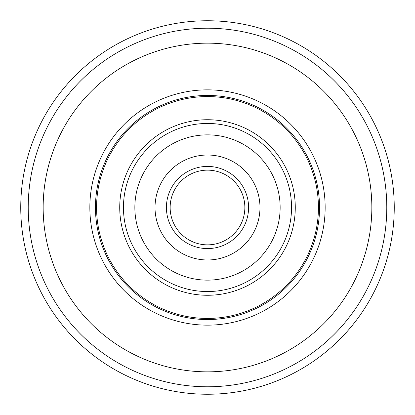 <?xml version="1.0" encoding="UTF-8"?>
<svg xmlns="http://www.w3.org/2000/svg" width="415" height="415" viewBox="0 0 415 415"><rect width="100%" height="100%" fill="white"/><g stroke="black" fill="none" stroke-linecap="round" stroke-linejoin="round"><path stroke-width="0.62" d="M394.25 207.5A186.75 186.75 0 0 1 207.5 394.25A186.75 186.75 0 0 1 20.75 207.5A186.75 186.75 0 0 0 207.5 394.25A186.75 186.75 0 0 0 394.25 207.5A186.75 186.75 0 0 0 207.5 20.75A186.75 186.75 0 0 0 20.75 207.5A186.75 186.75 0 0 1 207.5 20.75A186.75 186.75 0 0 1 394.25 207.5M43.16 207.5A164.34 164.34 0 0 1 207.5 43.16A164.34 164.34 0 0 1 371.84 207.5A164.34 164.34 0 0 1 207.5 371.84A164.34 164.34 0 0 1 43.16 207.5A164.34 164.34 0 0 1 207.5 43.16A164.34 164.34 0 0 1 371.84 207.5A164.34 164.34 0 0 1 207.5 371.84A164.34 164.34 0 0 1 43.16 207.5M319.55 207.5A112.05 112.05 0 0 1 207.5 319.55A112.05 112.05 0 0 1 95.45 207.5A112.05 112.05 0 0 0 207.5 319.55A112.05 112.05 0 0 0 319.55 207.5A112.05 112.05 0 0 0 207.5 95.45A112.05 112.05 0 0 0 95.45 207.5A112.05 112.05 0 0 0 207.5 319.55A112.05 112.05 0 0 0 319.55 207.5A112.05 112.05 0 0 0 207.5 95.45A112.05 112.05 0 0 0 95.45 207.5M119.728 207.5A87.773 87.773 0 0 1 207.5 119.728A87.773 87.773 0 0 1 295.273 207.5A87.773 87.773 0 0 1 207.5 295.273A87.773 87.773 0 0 1 119.728 207.5M155.023 207.5A52.477 52.477 0 0 1 207.5 155.023A52.477 52.477 0 0 1 259.977 207.5A52.477 52.477 0 0 1 207.5 259.977A52.477 52.477 0 0 1 155.023 207.5M170.15 207.5A37.35 37.35 0 0 1 207.5 170.15A37.35 37.35 0 0 1 244.85 207.5A37.35 37.35 0 0 1 207.5 244.85A37.35 37.35 0 0 1 170.15 207.5A37.35 37.35 0 0 1 207.5 170.15A37.35 37.35 0 0 1 244.85 207.5A37.35 37.35 0 0 1 207.5 244.85A37.35 37.35 0 0 1 170.15 207.5A37.35 37.35 0 0 1 207.5 170.15A37.35 37.35 0 0 1 244.85 207.5A37.35 37.35 0 0 1 207.5 244.85A37.35 37.35 0 0 1 170.15 207.5A37.35 37.35 0 0 1 207.5 170.15A37.35 37.35 0 0 1 244.85 207.5A37.35 37.35 0 0 1 207.5 244.85A37.35 37.35 0 0 1 170.15 207.5A37.35 37.35 0 0 0 207.5 244.85A37.35 37.35 0 0 0 244.85 207.5A37.35 37.35 0 0 1 207.5 244.85A37.35 37.35 0 0 1 170.15 207.5M280.146 207.5A72.646 72.646 0 0 1 207.5 280.146A72.646 72.646 0 0 1 134.854 207.5A72.646 72.646 0 0 1 207.5 134.854A72.646 72.646 0 0 1 280.146 207.5M28.22 207.5A179.28 179.28 0 0 0 207.5 386.78A179.28 179.28 0 0 0 386.78 207.5A179.28 179.28 0 0 0 207.5 28.22A179.28 179.28 0 0 0 28.22 207.5M96.571 207.5A110.93 110.93 0 0 0 207.5 318.43A110.93 110.93 0 0 0 318.43 207.5A110.93 110.93 0 0 0 207.5 96.571A110.93 110.93 0 0 0 96.571 207.5M89.847 207.5A117.653 117.653 0 0 1 207.5 89.847A117.653 117.653 0 0 1 325.153 207.5A117.653 117.653 0 0 1 207.5 325.153A117.653 117.653 0 0 1 89.847 207.5M166.415 207.5A41.085 41.085 0 0 1 207.5 166.415A41.085 41.085 0 0 1 248.585 207.5A41.085 41.085 0 0 1 207.5 248.585A41.085 41.085 0 0 1 166.415 207.5M123.463 207.5A84.038 84.038 0 0 1 207.5 123.463A84.038 84.038 0 0 1 291.538 207.5A84.038 84.038 0 0 1 207.5 291.538A84.038 84.038 0 0 1 123.463 207.5"/></g></svg>
